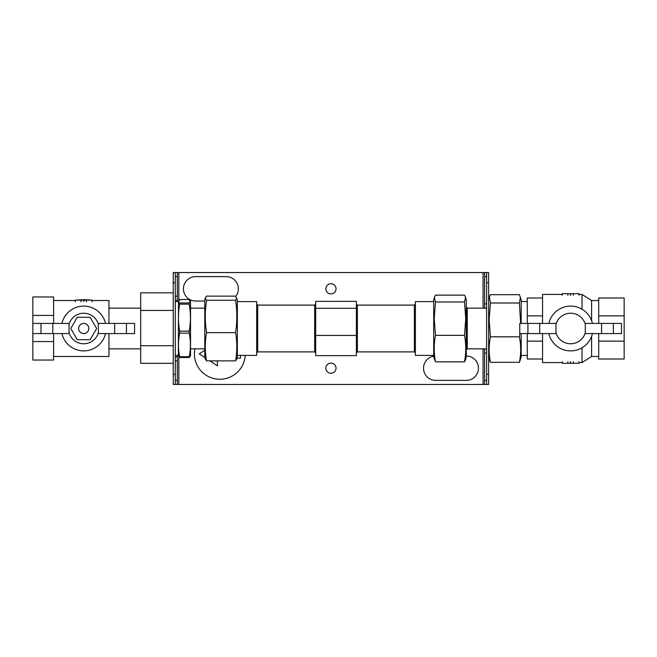 <?xml version="1.0" encoding="UTF-8"?>
<svg xmlns="http://www.w3.org/2000/svg" width="657" height="657" viewBox="0 0 657 657"><rect width="100%" height="100%" fill="white"/><g stroke="black" fill="none" stroke-linecap="round" stroke-linejoin="round"><path stroke-width="0.99" d="M53.603 356.48L108.947 356.48L108.947 333.584M108.947 323.416L108.947 300.52L92.062 300.52M90.181 317.306L77.255 317.306L70.8 328.5L77.255 339.694L90.181 339.694L96.645 328.5L90.181 317.306M88.802 328.5A5.084 5.084 0 0 1 83.718 333.584A5.084 5.084 0 0 1 78.635 328.5A5.084 5.084 0 0 1 83.718 323.416A5.084 5.084 0 0 1 88.802 328.5M53.603 333.584L53.603 360.036L32.85 360.036L32.85 296.964L53.603 296.964L53.603 323.416M53.603 341.566L32.85 341.566M53.603 315.434L32.85 315.434M173.251 363.321L140.688 363.321L140.688 292.841L173.251 292.841M140.688 310.457L173.251 310.457M140.688 345.705L173.251 345.705M32.85 323.416L69.067 323.416L69.067 333.584L52.79 333.584L52.79 323.416M40.989 323.416L40.989 333.584L52.79 333.584M32.85 333.584L40.989 333.584M114.647 323.416L114.647 333.584L98.369 333.584L98.369 323.416L134.586 323.416L134.586 333.584L126.448 333.584L126.448 323.416M114.647 333.584L126.448 333.584M61.922 333.584A22.379 22.379 0 0 0 105.514 333.584A22.379 22.379 0 0 1 61.922 333.584M105.514 323.416A22.379 22.379 0 0 0 61.922 323.416A22.379 22.379 0 0 1 105.514 323.416M98.369 332.771A15.259 15.259 0 0 1 69.067 332.771M69.067 324.23A15.259 15.259 0 0 1 98.369 324.23M83.718 299.666L92.062 300.134L75.374 300.134L83.718 299.666M83.924 300.52L83.513 299.814M83.718 300.52L83.718 299.748M83.924 301.67L83.924 300.044M92.062 301.76L92.062 300.134M75.374 301.76L75.374 300.134M178.499 300.84L178.334 355.667L179.665 357.498L179.665 356.694C178.047 348.851 178.047 341.008 179.665 333.156L179.665 331.136C178.047 322.144 178.047 313.151 179.665 304.158L178.499 300.84L179.665 299.502L179.665 300.306M179.665 331.136L189.216 331.136L189.216 333.156L179.665 333.156M179.665 357.498L179.665 356.694L189.216 356.694C190.834 348.851 190.834 341.008 189.216 333.156M179.665 302.943L189.216 302.943L190.374 300.84L190.546 301.333L190.546 355.667L189.216 357.498L189.216 356.694L189.216 357.498M189.216 331.136C190.834 322.144 190.834 313.151 189.216 304.158L179.665 304.158M190.374 300.84L189.216 299.502L179.665 299.502M189.216 300.306L189.216 299.502M189.216 302.943L189.216 304.158M236.775 359.231L237.341 357.121L237.341 299.879L235.567 296.126L206.561 296.126L205.354 297.769L204.787 299.879L204.787 357.121L205.354 359.231M236.832 358.812L235.567 360.874C237.234 351.462 237.234 342.042 235.567 332.631C237.234 321.84 237.234 311.048 235.567 300.257L236.832 298.188M205.296 358.812L206.561 360.874L235.567 360.874M206.561 360.874C204.894 351.462 204.894 342.042 206.561 332.631L235.567 332.631M206.561 332.631C204.894 321.84 204.894 311.048 206.561 300.257L235.567 300.257M206.561 300.257L205.296 298.188M433.694 301.604L415.38 301.604L415.38 355.396L433.694 355.396M237.341 301.604L256.673 301.604L256.673 355.396L237.341 355.396M356.373 335.448L356.373 355.642L315.68 355.642L315.68 335.448L356.373 335.448L356.373 301.358L315.68 301.358L315.68 335.448M315.68 308.314L356.373 308.314M555.986 324.23A15.259 15.259 0 0 1 585.288 324.23M548.841 323.416A22.379 22.379 0 0 1 592.433 323.416A22.379 22.379 0 0 0 548.841 323.416M592.433 333.584A22.379 22.379 0 0 1 548.841 333.584A22.379 22.379 0 0 0 592.433 333.584M585.288 332.771A15.259 15.259 0 0 1 555.986 332.771M527.908 323.416L527.908 333.584L519.769 333.584L519.769 323.416L555.986 323.416L555.986 333.584L539.709 333.584L539.709 323.416M527.908 333.584L539.709 333.584M601.566 323.416L601.566 333.584L585.288 333.584L585.288 323.416L621.506 323.416L621.506 333.584L613.367 333.584L613.367 323.416M601.566 333.584L613.367 333.584M570.637 362.582L570.843 363.099M570.432 361.629L570.432 363.264L567.886 363.321L562.293 363.321L562.293 361.695M578.981 361.695L578.981 363.321L570.843 363.264M598.716 300.52L591.596 300.52L591.596 320.641L591.596 300.52L582.028 294.418L578.981 294.418M598.716 356.48L591.596 356.48L591.596 336.359L591.596 356.48L582.028 362.582L582.028 347.767L582.028 362.582L578.981 362.582M542.559 315.861L527.292 315.861L527.292 323.416M527.292 333.584L527.292 341.139L542.559 341.139M527.292 341.139L527.292 359.018L542.559 359.018M527.292 315.861L527.292 297.982L542.559 297.982M562.293 295.289L562.293 293.663L567.886 293.663L570.432 293.736L570.432 295.363M570.432 293.917L570.843 293.917M570.843 293.736L578.981 293.663L578.981 295.289M570.637 293.966L570.637 294.418M598.716 341.139L598.716 359.018L624.15 359.018L624.15 341.139L598.716 341.139L598.716 333.584M624.15 341.139L624.15 297.982L598.716 297.982L598.716 323.416M624.15 315.861L598.716 315.861M582.028 309.233L582.028 294.418L582.028 309.233M562.293 294.418L542.559 294.418L542.559 323.416M542.559 333.584L542.559 362.582L562.293 362.582M330.939 293.909A5.084 5.084 0 0 0 336.031 288.825A5.084 5.084 0 0 0 330.939 283.734A5.084 5.084 0 0 0 325.856 288.825A5.084 5.084 0 0 0 330.939 293.909M330.939 373.266A5.084 5.084 0 0 0 336.031 368.175A5.084 5.084 0 0 0 330.939 363.091A5.084 5.084 0 0 0 325.856 368.175A5.084 5.084 0 0 0 330.939 373.266M486.599 307.928L484.562 307.928L484.562 272.548L177.316 272.548L177.316 301.596M433.694 356.143A12.212 12.212 0 0 0 423.568 369.201A12.212 12.212 0 0 0 435.731 380.387L466.256 380.387A12.212 12.212 0 0 0 478.46 368.175A12.212 12.212 0 0 0 466.256 355.971M235.789 296.323A12.212 12.212 0 0 0 226.156 276.613L195.63 276.613A12.212 12.212 0 0 0 183.418 288.825A12.212 12.212 0 0 0 195.63 301.029L204.787 301.029M177.316 355.404L177.316 384.452L175.279 384.452L484.562 384.452L484.562 349.072L486.599 349.072M175.279 282.715L173.251 282.715L173.251 374.285L175.279 374.285L175.279 272.548L173.251 272.548L177.316 272.548M486.599 272.548L484.562 272.548L488.636 272.548L486.599 272.548L486.599 374.285L488.636 374.285L488.636 282.715L486.599 282.715M488.636 374.285L488.636 384.452L484.562 384.452M175.279 374.285L175.279 384.452L173.251 384.452L173.251 374.285M173.251 282.715L173.251 272.548M488.636 272.548L488.636 282.715M486.599 384.452L486.599 374.285M486.599 308.149L467.267 308.149L467.267 348.851L466.256 349.869M434.367 297.383L433.694 299.879L433.694 357.121L435.468 361.867C433.801 353.031 433.801 344.194 435.468 335.357L434.203 318.67L435.468 301.99L434.367 297.383L435.468 295.133L464.483 295.133L465.583 297.383L464.483 301.99L465.747 318.67L464.483 335.357L435.468 335.357M465.583 297.383L466.256 299.879L466.256 357.121L465.583 359.617L464.483 361.867L435.468 361.867M464.483 301.99L435.468 301.99M464.483 335.357C466.15 344.194 466.15 353.031 464.483 361.867M488.636 357.121L490.409 362.319L519.416 362.319L521.19 357.121L521.19 333.584M521.19 323.416L521.19 299.879L519.416 294.681L490.409 294.681L489.383 297.095L490.409 303L519.416 303L520.443 297.095M519.416 362.319C521.083 353.819 521.083 345.311 519.416 336.811L519.835 333.584M520.623 323.416L519.416 303M490.409 362.319C488.742 353.819 488.742 345.311 490.409 336.811L489.145 319.902L490.409 303M490.409 336.811L519.416 336.811M194.891 348.851A25.434 25.434 0 0 0 219.044 379.237A25.434 25.434 0 0 0 245.217 355.396M237.078 358.114L240.544 358.114L240.544 355.396M209.928 360.874L217.434 365.85L217.434 360.874M204.787 350.353L199.268 353.811L204.902 357.539M86.469 301.76L86.469 300.134M80.975 301.76L80.975 300.134M189.159 357.498L179.722 357.498M415.38 352.916L414.37 351.897L414.37 305.103L357.392 305.103L357.392 351.897L356.373 352.916M257.692 351.897L314.662 351.897L314.662 305.103L257.692 305.103L257.692 351.897L256.673 352.916M567.886 361.695L567.886 363.321M573.38 361.695L573.38 363.321M567.886 293.663L567.886 295.289M573.38 293.663L573.38 295.289M484.562 303.912L486.599 303.912M486.599 276.613L484.562 276.613M175.279 296.2L177.316 296.2M177.316 276.613L175.279 276.613M483.067 272.548L483.067 308.149M483.067 348.851L483.067 384.452M178.819 384.452L178.819 356.718M178.819 300.282L178.819 272.548M177.316 360.8L175.279 360.8M175.279 380.387L177.316 380.387M486.599 353.088L484.562 353.088M484.562 380.387L486.599 380.387M177.316 300.241L175.279 300.241M175.279 356.759L177.316 356.759M140.688 348.851L108.947 348.851M140.688 308.149L108.947 308.149M75.374 300.52L53.603 300.52M204.787 348.851L190.546 348.851M178.334 355.404L175.279 355.404M178.334 301.596L175.279 301.596M204.787 308.149L190.546 308.149M179.698 299.485L189.183 299.485M179.698 357.515L189.183 357.515M314.662 351.897L315.68 352.916M414.37 351.897L357.392 351.897M314.662 305.103L315.68 304.084M257.692 305.103L256.673 304.084M414.37 305.103L415.38 304.084M357.392 305.103L356.373 304.084M527.292 301.538L521.19 301.538M527.292 355.462L521.19 355.462M570.843 294.418L570.432 294.418M570.843 362.582L570.432 362.582M467.267 348.851L486.599 348.851M467.267 308.149L466.256 307.131M488.636 299.879L489.383 297.095"/></g></svg>
